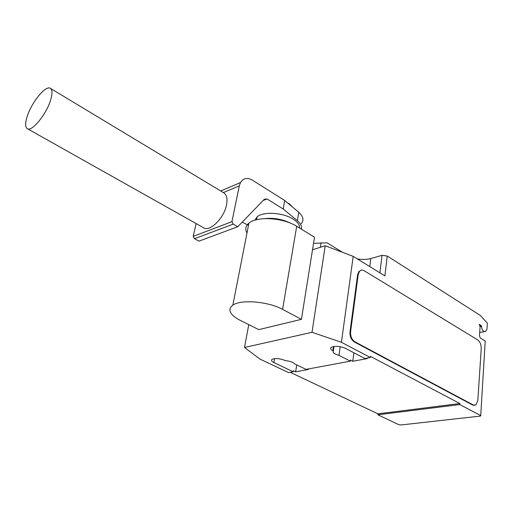 <?xml version="1.0" encoding="UTF-8"?>
<svg xmlns="http://www.w3.org/2000/svg" width="513" height="513" viewBox="0 0 513 513"><rect width="100%" height="100%" fill="white"/><g stroke="black" fill="none" stroke-linecap="round" stroke-linejoin="round"><path stroke-width="0.77" d="M287.549 202.885L289.422 203.905L292.846 207.316M254.89 220.186L257.109 216.845C263.111 211.305 282.894 212.465 293.006 219.045C297.591 221.975 299.791 224.989 299.605 228.086M290.794 223.309C282.612 219.224 273.974 217.659 264.875 218.615M50.473 100.484C52.454 94.11 52.493 90.096 50.582 88.454C46.234 84.504 31.832 101.798 27.311 116.079C25.182 122.639 25.111 126.788 27.093 128.539C31.229 132.604 46.023 115.047 50.473 100.484M223.572 192.702L224.085 193.01C226.817 195.087 227.625 199.07 226.509 204.95C224.059 218.384 209.381 232.511 203.289 227.599L27.542 128.795M301.407 229.189C302.048 226.432 300.708 223.604 297.393 220.699L298.816 212.318C303.382 216.512 304.158 220.327 301.157 223.758M242.341 222.225L248.504 225.303M297.393 220.699L283.176 208.983L284.696 200.493L298.816 212.318M196.101 223.559L193.221 236.371L194.485 238.705L198.929 241.142L237.75 226.74L233.242 224.13L231.934 221.667L239.295 185.866L240.469 182.59C243.265 178.248 247.125 177.37 252.056 179.948L284.696 200.493M283.176 208.983L267.061 198.986L264.323 199.288L237.75 226.74M263.163 200.506L267.061 198.986M194.485 238.705L233.242 224.13M193.221 236.371L231.934 221.667M301.426 319.33L258.808 329.628L240.155 320.33C229.702 314.738 227.265 309.666 232.844 305.12C240.847 299.207 268.37 301.477 282.58 309.377L301.426 319.33L314.514 237.211L296.7 226.304C283.298 217.634 256.891 215.992 248.92 223.168C245.554 226.009 244.906 229.317 246.977 233.082M312.513 249.767L325.229 245.759L353.207 256.372L384.885 275.911L387.244 256.019L480.367 315.482L487.35 323.119L486.965 329.25L485.599 331.436L483.817 331.449C482.451 330.417 481.694 328.737 481.547 326.403L481.194 325.627L479.219 324.389L480.091 326.55L479.469 335.88L480.348 338.048L485.215 341.03L480.707 415.908L480.001 416.133L400.961 424.963L398.684 424.623L377.857 414.786L377.966 413.837L290.223 372.297M342.633 252.364L327.076 242.803L313.539 243.342M387.244 256.019L382.025 255.327L370.796 258.546C366.814 259.623 362.293 259.725 357.234 258.86M480.726 415.633L485.215 341.03M474.576 405.353L472.723 405.078L354.316 341.94L354.913 341.818L473.313 405.007L475.904 404.943L477.834 400.499L481.232 348.603C481.252 344.64 480.078 341.741 477.712 339.907L364.172 270.729C362.358 269.703 360.799 269.896 359.498 271.319L360.908 270.28M354.316 341.94C351.181 339.786 349.744 336.393 350.02 331.751L357.625 274.712L358.209 274.551L359.498 271.319M358.209 274.551L350.61 331.622L350.02 331.751M354.913 341.818C351.771 339.664 350.341 336.265 350.61 331.622M320.356 247.292L321.061 242.752M353.887 352.764L352.777 361.267L350.494 360.094L350.353 361.171L338.997 355.355L340.19 346.679M366.487 358.189L367.27 358.593L352.777 361.267M307.653 369.078L308.428 369.45L295.642 371.81L293.372 370.726L293.205 371.745L273.891 362.569C271.524 361.364 270.909 360.299 272.05 359.363C275.372 358.048 279.63 358.388 284.818 360.382L285.305 360.613C289.973 361.094 293.109 362.197 294.706 363.929L305.992 369.379L350.353 361.171M377.966 413.837L459.866 403.532L459.789 404.558L480.469 415.44M353.207 256.372L341.427 342.274L370.322 357.478L370.45 356.381L459.866 403.532M338.997 355.355C334.418 354.117 332.533 352.675 333.347 351.039L332.86 350.789C330.577 349.539 330.051 348.391 331.295 347.359C335.117 345.762 339.798 346.076 345.332 348.301L364.846 358.491L370.322 357.478M333.989 346.474L333.347 351.039M357.625 274.712L358.92 271.48M293.205 371.745L288.569 372.605L260.027 359.126L244.502 347.468L312 332.309L341.427 342.274M296.732 364.91L295.642 371.81M459.789 404.558L377.857 414.786M325.229 245.759L312 332.309M248.76 324.614L244.502 347.468M223.328 192.555L239.295 185.866M282.58 309.377L296.7 226.304M480.085 326.691L481.547 326.403M481.194 325.627L480.046 325.851M473.313 405.007L472.723 405.078M379.896 272.833L382.025 255.327M369.77 266.593L370.796 258.546M333.456 346.557L332.86 350.789M274.558 358.625L273.891 362.569M256.558 219.724L257.109 216.845M224.085 193.01L50.582 88.454M220.673 190.958L240.469 182.59M232.844 305.12L248.92 223.168M484.31 331.68L479.693 332.552"/></g></svg>
